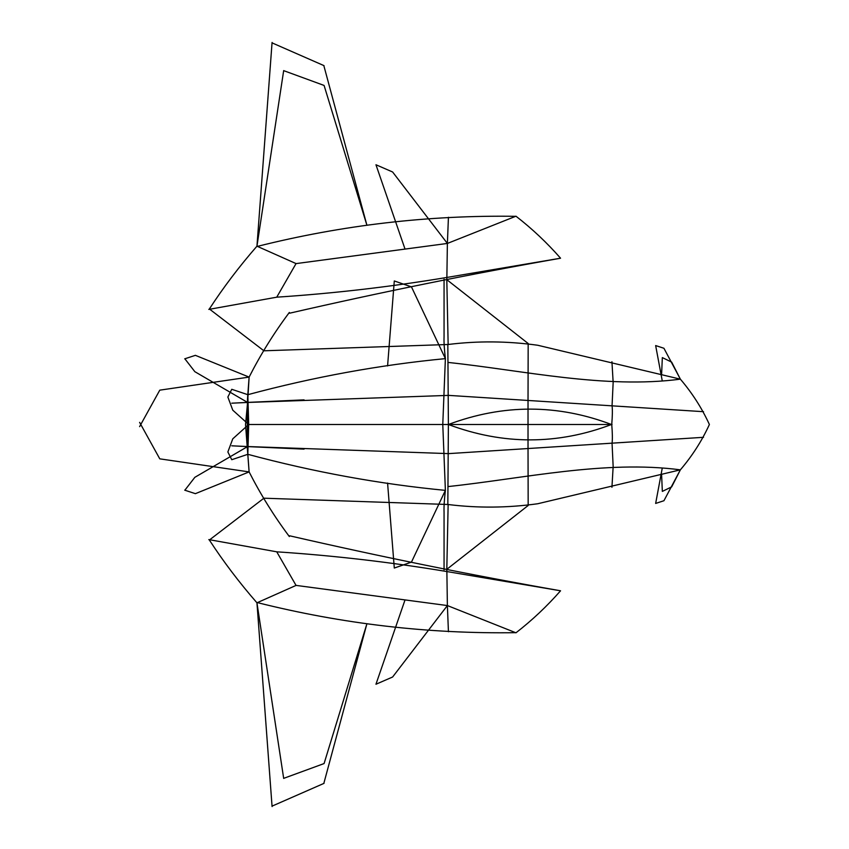 <?xml version="1.0" encoding="UTF-8"?>
<svg xmlns="http://www.w3.org/2000/svg" width="849" height="849" viewBox="0 0 849 849"><rect width="100%" height="100%" fill="white"/><g stroke="black" fill="none" stroke-linecap="round" stroke-linejoin="round"><path stroke-width="1.27" d="M448.251 486.551C523.164 478.603 604.775 459.903 680.367 469.837C692.222 455.945 701.9 440.833 709.393 424.5C701.9 408.167 692.222 393.055 680.367 379.163L537.693 345.246C507.5 341.065 477.647 340.81 448.145 344.492L263.975 350.796M560.552 258.213L446.871 277.453L447.381 243.44L515.969 216.198C532.164 228.763 547.032 242.772 560.552 258.213C469.784 274.216 379.482 292.544 289.636 313.207M515.99 216.325C428.554 215.02 342.221 225.07 256.992 246.486M159.771 390.169L139.607 426.644M296.089 263.604L256.95 246.189C239.291 266.437 223.425 287.365 209.353 308.983M263.901 350.796L209.459 309.047M289.339 312.453C274.131 332.755 260.728 354.298 249.118 377.094L159.845 390.147M276.827 297.171C333.699 293.425 390.381 286.845 446.871 277.453L446.807 279.682L528.174 343.516L528.025 400.622M612.002 424.702C557.793 403.997 503.255 403.933 448.389 424.5L447.826 504.593M671.676 486.859L680.367 469.837L537.693 503.754C507.5 507.935 477.647 508.19 448.145 504.508L446.807 569.318L528.174 505.484L528.025 448.378M404.793 248.396L375.958 164.759L392.609 171.986L447.381 243.44L448.431 217.259M447.381 243.44L296.121 263.593M296.036 263.604L276.742 297.182L208.812 309.407M276.827 551.829C333.699 555.575 390.381 562.155 446.871 571.547L447.381 605.56L515.969 632.802C532.164 620.237 547.032 606.228 560.552 590.787L446.871 571.547L446.807 569.318M247.314 424.542L247.505 398.945L249.118 377.094L247.6 402.458L448.612 395.379L703.545 411.691M246.008 446.532L231.766 445.81L247.6 446.542L247.314 434.486L247.505 450.055L249.118 471.906L245.531 424.5L247.6 402.458L247.314 414.514M444.059 279.215L444.059 336.873C443.836 341.956 444.282 349.204 445.385 358.628L442.775 424.5L611.736 424.5C612.458 416.074 612.564 409.802 612.055 405.695L613.158 382.485L611.938 361.727M528.025 399.274L528.025 449.726M195.366 355.328L249.118 377.094L247.823 394.689L231.766 389.298M247.335 406.904L247.314 424.5L248.693 424.5L247.823 394.689L247.335 406.904L247.505 398.945M283.683 70.573L256.95 246.189L272.073 42.45M324.159 85.685L366.906 225.24L323.83 65.606M324.042 65.66L272.232 42.949M448.251 362.449C523.164 370.397 604.775 389.097 680.367 379.163L663.929 348.27L655.651 345.564L662.273 380.946M324.031 85.42L283.662 70.637M304.059 399.868L246.306 402.458M246.008 402.468L231.766 403.19L247.6 402.458M247.876 402.596L195.228 371.904M194.877 371.724L184.859 358.787M184.711 358.83L195.387 355.338M444.059 569.785L444.059 512.127C443.836 507.044 444.282 499.796 445.385 490.372L442.775 424.5L248.693 424.5L232.796 438.806M289.339 536.547C274.131 516.245 260.728 494.702 249.118 471.906L247.823 454.311L231.766 459.702M232.785 438.795L227.872 451.955M227.882 451.997L231.745 459.68M387.579 365.94L394.297 280.955L411.457 286.877L445.385 358.628C379.736 364.921 313.812 376.956 247.611 394.743M661.594 474.538L662.337 491.401L671.708 486.848M560.552 590.787C469.784 574.784 379.482 556.456 289.636 535.793M515.99 632.675C428.554 633.98 342.221 623.93 256.992 602.514M159.771 458.831L139.607 422.356M296.089 585.396L256.95 602.811C239.291 582.563 223.425 561.635 209.353 540.017M263.901 498.204L209.459 539.953M195.366 493.672L249.118 471.906L159.845 458.853M448.155 504.497L263.975 498.204M612.002 424.298C557.793 445.003 503.255 445.067 448.389 424.5L447.826 344.407M448.145 344.492L446.807 279.682M404.793 600.604L375.958 684.241L392.609 677.014L447.381 605.56L448.431 631.741M447.381 605.56L296.121 585.407M296.036 585.396L276.742 551.818L208.812 539.593M247.6 446.542L448.612 453.621L703.545 437.309M448.389 424.5L611.736 424.5C612.458 432.926 612.564 439.198 612.055 443.305L613.158 466.515L611.938 487.273M232.796 410.194L248.693 424.5L247.823 454.311L247.335 442.096L247.505 450.055M247.314 424.5L247.335 442.096M247.314 424.458L247.314 434.486M283.683 778.427L256.95 602.811L272.073 806.55M324.159 763.315L366.906 623.76L323.83 783.394M324.042 783.34L272.232 806.051M324.031 763.58L283.662 778.363M304.059 449.132L246.306 446.542M247.876 446.404L195.228 477.096M194.877 477.276L184.859 490.213M184.711 490.17L195.387 493.662M232.785 410.205L227.872 397.045M227.882 397.003L231.745 389.32M387.579 483.06L394.297 568.045L411.457 562.123L445.385 490.372C379.736 484.079 313.812 472.044 247.611 454.257M662.273 468.054L655.651 503.436L663.929 500.73L680.367 469.837M661.594 374.462L662.337 357.599L671.708 362.152M680.367 379.163L671.676 362.141"/></g></svg>
